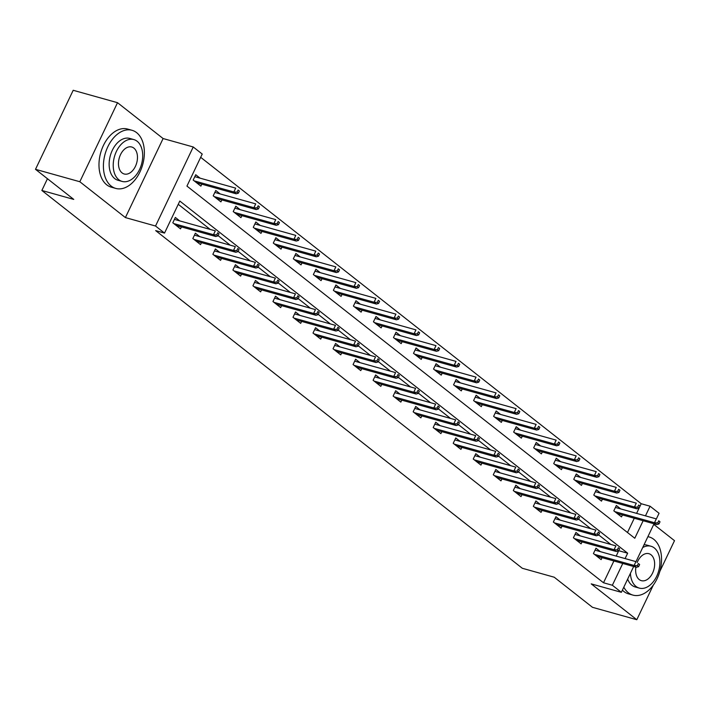 <?xml version="1.0" encoding="UTF-8"?>
<svg xmlns="http://www.w3.org/2000/svg" width="710" height="710" viewBox="0 0 710 710"><rect width="100%" height="100%" fill="white"/><g stroke="black" fill="none" stroke-linecap="round" stroke-linejoin="round"><path stroke-width="1.06" d="M636.604 513.365L641.201 503.727L650.067 506.212L659.058 513.277L656.359 518.93M659.838 571.417L674.5 540.674L653.768 524.37M633.666 566.509L621.356 592.317L591.217 583.877L636.799 619.715L592.477 607.307L554.217 577.212L522.311 568.275L41.854 190.466L73.76 199.412L35.5 169.326L73.201 90.285L117.523 102.693L79.822 181.733L125.404 217.579L155.534 226.02L193.235 146.979L202.226 154.052L186.943 186.091L634.784 538.251L643.145 520.732M125.404 217.579L163.105 138.539L117.523 102.693M163.105 138.539L193.235 146.979M641.201 503.727L200.673 157.309M636.799 619.715L653.333 585.067M35.5 169.326L79.822 181.733M47.455 178.725L41.854 190.466M627.48 532.509L634.278 518.247M200.105 178.166L195.729 174.722L193.182 180.065L200.886 186.126L201.817 184.174M220.135 193.91L215.76 190.475L213.213 195.818L220.916 201.871L221.848 199.927M240.166 209.663L235.791 206.228L233.244 211.571L240.947 217.624L241.879 215.671M260.188 225.416L255.822 221.981L253.275 227.315L260.978 233.377L261.91 231.424M280.219 241.16L275.853 237.726L273.306 243.068L281.009 249.13L281.941 247.178M300.25 256.913L295.884 253.479L293.336 258.822L301.04 264.874L301.972 262.922M320.281 272.667L315.914 269.232L313.367 274.566L321.071 280.627L321.994 278.675M340.312 288.42L335.936 284.976L333.389 290.319L341.093 296.381L342.025 294.428M360.343 304.164L355.967 300.729L353.42 306.072L361.124 312.125L362.056 310.172M380.374 319.917L375.998 316.483L373.451 321.816L381.155 327.878L382.086 325.925M400.404 335.67L396.029 332.227L393.482 337.57L401.185 343.631L402.117 341.679M420.426 351.414L416.06 347.98L413.513 353.323L421.216 359.375L422.148 357.423M440.457 367.168L436.091 363.733L433.544 369.067L441.247 375.128L442.179 373.176M460.488 382.921L456.122 379.477L453.575 384.82L461.278 390.882L462.21 388.929M480.519 398.665L476.153 395.23L473.605 400.573L481.309 406.626L482.232 404.682M500.55 414.418L496.175 410.983L493.627 416.326L501.331 422.379L502.263 420.426M520.581 430.171L516.205 426.728L513.658 432.07L521.362 438.132L522.294 436.18M540.612 445.915L536.236 442.481L533.689 447.824L541.393 453.885L542.325 451.933M560.634 461.669L556.267 458.234L553.72 463.577L561.424 469.629L562.356 467.677M580.665 477.422L576.298 473.987L573.751 479.321L581.454 485.383L582.386 483.43M600.696 493.175L596.329 489.731L593.782 495.074L601.485 501.136L602.417 499.183M620.726 508.919L616.36 505.484L613.813 510.827L621.516 516.88L622.439 514.928M625.093 558.575L627.649 553.205L179.807 201.045L164.525 233.093L155.659 230.608L603.509 582.768L613.901 560.971M616.227 556.09L618.703 550.658M610.786 544.428L598.672 534.905M590.755 528.675L578.641 519.161M570.725 512.931L558.619 503.408M550.694 497.178L538.588 487.655M530.663 481.424L518.557 471.91M510.632 465.68L498.526 456.157M490.601 449.927L478.496 440.404M470.579 434.174L458.465 424.651M450.548 418.43L438.434 408.907M430.517 402.676L418.403 393.154M410.486 386.923L398.381 377.4M390.456 371.179L378.35 361.656M370.425 355.426L358.319 345.903M350.394 339.673L338.288 330.15M330.363 323.929L318.257 314.406M310.341 308.175L298.227 298.653M290.31 292.422L278.196 282.899M270.279 276.669L258.174 267.155M250.248 260.925L238.143 251.402M230.217 245.172L218.112 235.649M210.187 229.419L178.254 204.311M179.728 220.89L175.352 217.455L172.805 222.789L180.509 228.851L181.44 226.898M199.758 236.643L195.383 233.199L192.836 238.542L200.54 244.604L201.471 242.651M219.78 252.387L215.414 248.953L212.867 254.295L220.57 260.348L221.502 258.396M239.811 268.14L235.445 264.706L232.898 270.04L240.601 276.101L241.533 274.149M259.842 283.893L255.476 280.45L252.929 285.793L260.632 291.854L261.564 289.902M279.873 299.638L275.507 296.203L272.959 301.546L280.663 307.599L281.586 305.646M299.904 315.391L295.529 311.956L292.981 317.29L300.685 323.352L301.617 321.399M319.935 331.144L315.56 327.7L313.012 333.043L320.716 339.105L321.648 337.152M339.966 346.888L335.59 343.454L333.043 348.796L340.747 354.849L341.679 352.897M359.988 362.641L355.621 359.207L353.074 364.549L360.778 370.602L361.709 368.65M380.019 378.394L375.652 374.951L373.105 380.294L380.808 386.355L381.74 384.403M400.049 394.139L395.683 390.704L393.136 396.047L400.839 402.1L401.771 400.156M420.08 409.892L415.714 406.457L413.167 411.8L420.87 417.853L421.793 415.9M440.111 425.645L435.736 422.21L433.189 427.544L440.892 433.606L441.824 431.653M460.142 441.389L455.767 437.955L453.22 443.297L460.923 449.359L461.855 447.406M480.173 457.142L475.798 453.708L473.25 459.05L480.954 465.103L481.886 463.151M500.204 472.896L495.828 469.461L493.281 474.795L500.985 480.856L501.917 478.904M520.226 488.649L515.859 485.205L513.312 490.548L521.016 496.609L521.948 494.657M540.257 504.393L535.89 500.958L533.343 506.301L541.047 512.354L541.978 510.401M560.288 520.146L555.921 516.711L553.374 522.045L561.077 528.107L562.009 526.154M580.318 535.899L575.952 532.456L573.405 537.798L581.108 543.86L582.031 541.908M600.349 551.643L595.974 548.209L593.427 553.552L601.13 559.604L602.062 557.652M621.356 592.317L612.366 585.253L622.768 563.456M603.509 582.768L612.366 585.253M164.525 233.093L155.534 226.02M654.043 523.785L635.982 561.654M645.47 515.851L650.067 506.212M618.792 550.72L627.649 553.205M216.701 234.895L217.988 235.906L219.008 233.767L217.721 232.765L216.701 234.895L213.479 234.699L215.787 236.519L176.142 225.416M173.826 223.597L213.479 234.699L215.316 230.856L174.42 219.399M217.721 232.765L219.008 233.767M215.787 236.519L217.988 235.906M238.365 193.182L239.385 191.043L238.098 190.04L237.087 192.17L238.365 193.182L236.164 193.794L233.856 191.975L235.693 188.132L194.797 176.675M237.087 192.17L233.856 191.975L194.212 180.873M236.164 193.794L196.519 182.692M238.098 190.04L239.385 191.043M136.631 132.655A30.184 19.525 105.6 0 0 132.033 130.294A30.184 19.525 105.6 0 0 106.314 150.334A30.184 19.525 105.6 0 0 111.15 186.055A30.184 19.525 105.6 0 0 115.748 188.416A30.184 19.525 105.6 0 0 141.468 168.376A30.184 19.525 105.6 0 0 136.631 132.655M132.033 130.294L127.596 129.051A30.184 19.525 105.6 0 0 101.885 149.091A30.184 19.525 105.6 0 0 106.722 184.822A30.184 19.525 105.6 0 0 111.319 187.174L115.748 188.416M122.102 181.423L118.029 180.278A21.726 14.058 -74.4 0 1 114.718 178.583A21.726 14.058 -74.4 0 1 111.23 152.863A21.726 14.058 -74.4 0 1 129.752 138.432L133.826 139.577A21.726 14.058 105.6 0 0 115.313 153.999A21.726 14.058 105.6 0 0 118.801 179.728A21.726 14.058 105.6 0 0 122.102 181.423A21.726 14.058 105.6 0 0 140.624 166.992A21.726 14.058 105.6 0 0 137.137 141.272A21.726 14.058 105.6 0 0 133.826 139.577M122.058 172.885A14.005 9.061 105.6 0 0 124.188 173.985A14.005 9.061 105.6 0 0 136.125 164.684A14.005 9.061 105.6 0 0 133.879 148.106A14.005 9.061 105.6 0 0 131.74 147.014A14.005 9.061 105.6 0 0 119.812 156.315A14.005 9.061 105.6 0 0 122.058 172.885M623.806 587.188A30.184 19.525 105.6 0 0 628.332 592.743A30.184 19.525 105.6 0 0 632.929 595.104A30.184 19.525 105.6 0 0 658.64 575.056A30.184 19.525 105.6 0 0 653.803 539.334A30.184 19.525 105.6 0 0 649.206 536.973A30.184 19.525 105.6 0 0 647.893 536.68M622.395 590.143A30.184 19.525 105.6 0 0 623.895 591.501A30.184 19.525 105.6 0 0 628.492 593.862L632.929 595.104M630.418 573.316A21.726 14.058 105.6 0 0 635.974 586.407A21.726 14.058 105.6 0 0 639.284 588.102L635.202 586.966A21.726 14.058 -74.4 0 1 631.9 585.262A21.726 14.058 -74.4 0 1 627.667 579.094M644.032 544.783A21.726 14.058 -74.4 0 1 646.925 545.111L651.008 546.256A21.726 14.058 105.6 0 0 642.71 547.552M639.284 588.102A21.726 14.058 105.6 0 0 657.797 573.68A21.726 14.058 105.6 0 0 654.318 547.951A21.726 14.058 105.6 0 0 651.008 546.256M635.894 567.13A14.005 9.061 105.6 0 0 639.231 579.573A14.005 9.061 105.6 0 0 641.37 580.665A14.005 9.061 105.6 0 0 653.298 571.364A14.005 9.061 105.6 0 0 651.052 554.794A14.005 9.061 105.6 0 0 648.922 553.693A14.005 9.061 105.6 0 0 637.154 562.568M236.732 250.648L238.019 251.659L239.039 249.521L237.752 248.509L236.732 250.648L233.51 250.452L235.818 252.272L196.173 241.16M193.857 239.35L233.51 250.452L235.338 246.61L194.451 235.152M237.752 248.509L239.039 249.521M235.818 252.272L238.019 251.659M256.763 266.401L258.049 267.404L259.07 265.274L257.783 264.262L256.763 266.401L253.541 266.206L255.848 268.025L216.195 256.913M213.887 255.094L253.541 266.206L255.369 262.354L214.482 250.905M257.783 264.262L259.07 265.274M255.848 268.025L258.049 267.404M258.396 208.935L259.416 206.796L258.129 205.785L257.109 207.923L258.396 208.935L256.195 209.548L253.887 207.728L255.724 203.885L214.828 192.428M257.109 207.923L253.887 207.728L214.234 196.617M256.195 209.548L216.55 198.436M258.129 205.785L259.416 206.796M278.427 224.679L279.447 222.549L278.16 221.538L277.14 223.677L278.427 224.679L276.226 225.292L273.918 223.481L275.746 219.63L234.859 208.181M277.14 223.677L273.918 223.481L234.264 212.37M276.226 225.292L236.581 214.189M278.16 221.538L279.447 222.549M276.793 282.145L278.08 283.157L279.092 281.018L277.814 280.015L276.793 282.145L273.563 281.95L275.879 283.769L236.226 272.667M233.918 270.847L273.563 281.95L275.4 278.107L234.513 266.658M277.814 280.015L279.092 281.018M275.879 283.769L278.08 283.157M296.824 297.898L298.102 298.91L299.123 296.771L297.845 295.759L296.824 297.898L293.594 297.703L295.91 299.522L256.257 288.411M253.949 286.6L293.594 297.703L295.431 293.86L254.544 282.402M297.845 295.759L299.123 296.771M295.91 299.522L298.102 298.91M316.855 313.651L318.133 314.663L319.154 312.524L317.867 311.512L316.855 313.651L313.625 313.456L315.941 315.275L276.288 304.164M273.98 302.345L313.625 313.456L315.462 309.613L274.575 298.156M317.867 311.512L319.154 312.524M315.941 315.275L318.133 314.663M298.457 240.433L299.478 238.294L298.191 237.291L297.17 239.421L298.457 240.433L296.256 241.045L293.949 239.226L295.777 235.383L254.89 223.925M297.17 239.421L293.949 239.226L254.295 228.123M296.256 241.045L256.612 229.942M298.191 237.291L299.478 238.294M318.488 256.186L319.5 254.047L318.222 253.035L317.201 255.174L318.488 256.186L316.287 256.798L313.98 254.979L315.808 251.136L274.921 239.678M317.201 255.174L313.98 254.979L274.326 243.876M316.287 256.798L276.634 245.687M318.222 253.035L319.5 254.047M338.519 271.93L339.531 269.8L338.253 268.788L337.232 270.927L338.519 271.93L336.318 272.542L334.002 270.732L335.839 266.88L294.952 255.431M337.232 270.927L334.002 270.732L294.357 259.62M336.318 272.542L296.665 261.44M338.253 268.788L339.531 269.8M358.541 287.683L359.562 285.544L358.284 284.541L357.263 286.671L358.541 287.683L356.349 288.295L354.033 286.476L355.87 282.633L314.983 271.185M357.263 286.671L354.033 286.476L314.388 275.373M356.349 288.295L316.695 277.193M358.284 284.541L359.562 285.544M378.572 303.436L379.593 301.297L378.306 300.286L377.294 302.424L378.572 303.436L376.38 304.049L374.063 302.229L375.901 298.386L335.014 286.929M377.294 302.424L374.063 302.229L334.419 291.127M376.38 304.049L336.726 292.937M378.306 300.286L379.593 301.297M398.603 319.189L399.623 317.05L398.337 316.039L397.316 318.178L398.603 319.189L396.402 319.802L394.094 317.982L395.931 314.139L355.036 302.682M397.316 318.178L394.094 317.982L354.441 306.871M396.402 319.802L356.757 308.69M398.337 316.039L399.623 317.05M418.634 334.934L419.654 332.795L418.367 331.792L417.347 333.922L418.634 334.934L416.433 335.546L414.125 333.727L415.962 329.884L375.066 318.435M417.347 333.922L414.125 333.727L374.472 322.624M416.433 335.546L376.788 324.443M418.367 331.792L419.654 332.795M438.665 350.687L439.685 348.548L438.398 347.536L437.378 349.675L438.665 350.687L436.464 351.299L434.156 349.48L435.984 345.637L395.097 334.179M437.378 349.675L434.156 349.48L394.503 338.377M436.464 351.299L396.819 340.188M438.398 347.536L439.685 348.548M458.695 366.44L459.716 364.301L458.429 363.289L457.409 365.428L458.695 366.44L456.495 367.052L454.187 365.233L456.015 361.39L415.128 349.932M457.409 365.428L454.187 365.233L414.533 354.121M456.495 367.052L416.841 355.941M458.429 363.289L459.716 364.301M478.726 382.184L479.738 380.054L478.46 379.042L477.44 381.181L478.726 382.184L476.525 382.796L474.209 380.986L476.046 377.134L435.159 365.685M477.44 381.181L474.209 380.986L434.564 369.874M476.525 382.796L436.872 371.694M478.46 379.042L479.738 380.054M498.748 397.937L499.769 395.798L498.491 394.787L497.47 396.925L498.748 397.937L496.556 398.55L494.24 396.73L496.077 392.887L455.19 381.43M497.47 396.925L494.24 396.73L454.595 385.628M496.556 398.55L456.903 387.447M498.491 394.787L499.769 395.798M518.779 413.69L519.8 411.551L518.513 410.54L517.501 412.679L518.779 413.69L516.587 414.303L514.271 412.483L516.108 408.64L475.221 397.183M517.501 412.679L514.271 412.483L474.626 401.372M516.587 414.303L476.934 403.191M518.513 410.54L519.8 411.551M538.81 429.435L539.831 427.305L538.544 426.293L537.532 428.432L538.81 429.435L536.609 430.047L534.302 428.236L536.139 424.385L495.252 412.936M537.532 428.432L534.302 428.236L494.657 417.125M536.609 430.047L496.964 418.944M538.544 426.293L539.831 427.305M558.841 445.188L559.862 443.049L558.575 442.046L557.554 444.176L558.841 445.188L556.64 445.8L554.332 443.981L556.17 440.138L515.274 428.68M557.554 444.176L554.332 443.981L514.679 432.878M556.64 445.8L516.995 434.697M558.575 442.046L559.862 443.049M578.872 460.941L579.892 458.802L578.606 457.79L577.585 459.929L578.872 460.941L576.671 461.553L574.363 459.734L576.192 455.891L535.304 444.433M577.585 459.929L574.363 459.734L534.71 448.622M576.671 461.553L537.026 450.442M578.606 457.79L579.892 458.802M598.903 476.685L599.923 474.555L598.636 473.543L597.616 475.682L598.903 476.685L596.702 477.297L594.394 475.487L596.222 471.635L555.335 460.186M597.616 475.682L594.394 475.487L554.741 464.375M596.702 477.297L557.057 466.195M598.636 473.543L599.923 474.555M618.934 492.438L619.945 490.299L618.667 489.297L617.647 491.426L618.934 492.438L616.733 493.051L614.425 491.231L616.253 487.388L575.366 475.931M617.647 491.426L614.425 491.231L574.772 480.129M616.733 493.051L577.079 481.948M618.667 489.297L619.945 490.299M638.965 508.191L639.976 506.053L638.698 505.041L637.678 507.18L638.965 508.191L636.764 508.804L634.447 506.984L636.284 503.141L595.397 491.684M637.678 507.18L634.447 506.984L594.803 495.882M636.764 508.804L597.11 497.692M638.698 505.041L639.976 506.053M336.886 329.396L338.164 330.407L339.185 328.277L337.898 327.266L336.886 329.396L333.656 329.2L335.963 331.02L296.318 319.917M294.011 318.098L333.656 329.2L335.493 325.358L294.597 313.909M337.898 327.266L339.185 328.277M335.963 331.02L338.164 330.407M356.908 345.149L358.195 346.161L359.216 344.022L357.929 343.01L356.908 345.149L353.686 344.953L355.994 346.773L316.349 335.661M314.033 333.851L353.686 344.953L355.524 341.111L314.628 329.653M357.929 343.01L359.216 344.022M355.994 346.773L358.195 346.161M376.939 360.902L378.226 361.914L379.246 359.775L377.96 358.763L376.939 360.902L373.717 360.707L376.025 362.526L336.38 351.414M334.064 349.595L373.717 360.707L375.546 356.864L334.658 345.406M377.96 358.763L379.246 359.775M376.025 362.526L378.226 361.914M396.97 376.655L398.257 377.658L399.277 375.528L397.99 374.516L396.97 376.655L393.748 376.46L396.056 378.27L356.411 367.168M354.095 365.348L393.748 376.46L395.577 372.608L354.689 361.159M397.99 374.516L399.277 375.528M396.056 378.27L398.257 377.658M417.001 392.399L418.288 393.411L419.299 391.272L418.021 390.269L417.001 392.399L413.779 392.204L416.087 394.023L376.433 382.921M374.126 381.101L413.779 392.204L415.607 388.361L374.72 376.904M418.021 390.269L419.299 391.272M416.087 394.023L418.288 393.411M437.032 408.152L438.318 409.164L439.33 407.025L438.052 406.014L437.032 408.152L433.801 407.957L436.117 409.776L396.464 398.665M394.156 396.846L433.801 407.957L435.638 404.114L394.751 392.657M438.052 406.014L439.33 407.025M436.117 409.776L438.318 409.164M457.062 423.905L458.341 424.908L459.361 422.778L458.083 421.767L457.062 423.905L453.832 423.71L456.148 425.521L416.495 414.418M414.187 412.599L453.832 423.71L455.669 419.858L414.782 408.41M458.083 421.767L459.361 422.778M456.148 425.521L458.341 424.908M477.093 439.65L478.371 440.661L479.392 438.523L478.105 437.52L477.093 439.65L473.863 439.454L476.179 441.274L436.526 430.171M434.218 428.352L473.863 439.454L475.7 435.612L434.813 424.154M478.105 437.52L479.392 438.523M476.179 441.274L478.371 440.661M497.115 455.403L498.402 456.415L499.423 454.276L498.136 453.264L497.115 455.403L493.894 455.208L496.201 457.027L456.557 445.915M454.24 444.105L493.894 455.208L495.731 451.365L454.835 439.907M498.136 453.264L499.423 454.276M496.201 457.027L498.402 456.415M517.146 471.156L518.433 472.159L519.454 470.029L518.167 469.017L517.146 471.156L513.925 470.961L516.232 472.771L476.587 461.669M474.271 459.849L513.925 470.961L515.762 467.109L474.866 455.66M518.167 469.017L519.454 470.029M516.232 472.771L518.433 472.159M537.177 486.9L538.464 487.912L539.485 485.773L538.198 484.77L537.177 486.9L533.955 486.705L536.263 488.524L496.618 477.422M494.302 475.602L533.955 486.705L535.784 482.862L494.897 471.404M538.198 484.77L539.485 485.773M536.263 488.524L538.464 487.912M557.208 502.653L558.495 503.665L559.515 501.526L558.229 500.514L557.208 502.653L553.986 502.458L556.294 504.278L516.64 493.166M514.333 491.355L553.986 502.458L555.815 498.615L514.928 487.158M558.229 500.514L559.515 501.526M556.294 504.278L558.495 503.665M577.239 518.406L578.526 519.409L579.538 517.279L578.259 516.268L577.239 518.406L574.008 518.211L576.325 520.031L536.671 508.919M534.364 507.1L574.008 518.211L575.846 514.359L534.958 502.911M578.259 516.268L579.538 517.279M576.325 520.031L578.526 519.409M597.27 534.151L598.548 535.163L599.568 533.024L598.29 532.021L597.27 534.151L594.039 533.955L596.356 535.775L556.702 524.672M554.395 522.853L594.039 533.955L595.876 530.113L554.989 518.664M598.29 532.021L599.568 533.024M596.356 535.775L598.548 535.163M617.301 549.904L618.579 550.916L619.599 548.777L618.312 547.765L617.301 549.904L614.07 549.709L616.386 551.528L576.733 540.416M574.425 538.606L614.07 549.709L615.907 545.866L575.02 534.408M618.312 547.765L619.599 548.777M616.386 551.528L618.579 550.916M637.332 565.657L638.609 566.669L639.63 564.53L638.343 563.518L637.332 565.657L634.101 565.462L636.409 567.281L596.764 556.17M594.456 554.35L634.101 565.462L635.938 561.619L595.051 550.161M638.343 563.518L639.63 564.53M636.409 567.281L638.609 566.669M658.986 523.936L660.007 521.806L658.729 520.794L657.708 522.933L658.986 523.936L656.794 524.557L654.478 522.737L656.315 518.886L615.428 507.437M657.708 522.933L654.478 522.737L614.833 511.626M656.794 524.557L617.141 513.445M658.729 520.794L660.007 521.806M649.206 536.973L647.928 536.618"/></g></svg>
